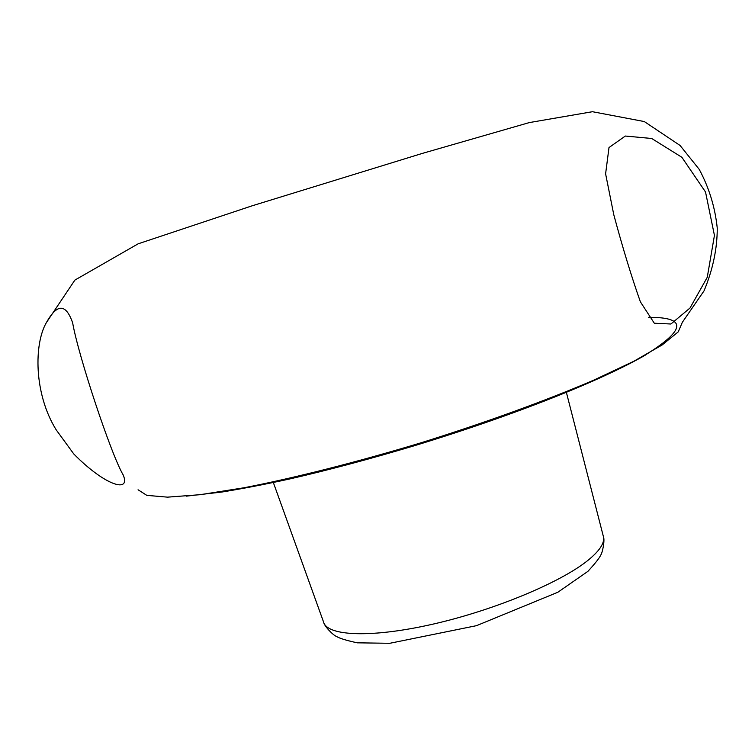<?xml version="1.0" encoding="UTF-8"?>
<svg xmlns="http://www.w3.org/2000/svg" width="755" height="755" viewBox="0 0 755 755"><rect width="100%" height="100%" fill="white"/><g stroke="black" fill="none" stroke-linecap="round" stroke-linejoin="round"><path stroke-width="1.13" d="M56.125 429.746C33.673 393.412 34.06 343.78 46.348 322.668C57.135 303.359 65.902 303.425 72.65 322.866C78.529 356.511 111.221 454.812 123.159 474.895C131.077 493.223 105.587 486.211 73.773 453.963L56.125 429.746M714.438 235.409L705.529 192.006L681.869 157.285L651.688 138.486L625.329 136.042L609.002 147.546L605.604 173.829L613.777 214.675C622.592 247.508 631.454 276.557 640.382 301.821L654.302 323.225L670.921 324.008L690.013 308.012L707.265 277.283L714.438 235.409M566.382 392.392L603.33 536.324C605.066 542.647 599.838 550.744 587.645 560.606C560.248 582.643 494.204 610.172 433.266 624.074C372.243 638.069 327.859 636.267 323.678 622.356L273.348 482.539M138.061 489.769L146.8 495.356L167.459 497.149L200.132 494.695L244.073 487.758C294.809 477.906 356.973 462.164 421.46 442.656C485.758 422.545 546.016 400.622 593.524 380.256L633.766 361.296L662.163 344.959L678.245 331.86L682.331 322.328L704.056 290.826C712.862 269.573 717.259 248.669 717.25 228.114C715.079 207.304 709.087 187.74 699.262 169.422L680.095 145.488L644.298 121.555L592.458 111.712L529.312 122.584L422.394 153.388L252.085 205.822L138.146 243.818L74.868 280.105L46.348 322.668M643.402 356.171C686.068 330.058 687.786 317.109 648.554 317.336M186.419 496.139L221.621 492.071C242.006 488.787 264.675 484.427 289.637 478.981C328.906 469.969 370.658 458.832 414.891 445.573C516.722 414.523 602.971 379.671 645.931 354.774M603.434 536.73C605.048 540.297 602.377 553.349 600.678 555.142C599.602 557.832 595.346 563.249 587.89 571.365L557.851 592.25L476.528 625.659L389.807 643.288L357.275 642.826C346.479 640.476 339.599 638.381 336.645 636.531C333.37 635.484 324.395 626.348 323.678 622.356"/></g></svg>
